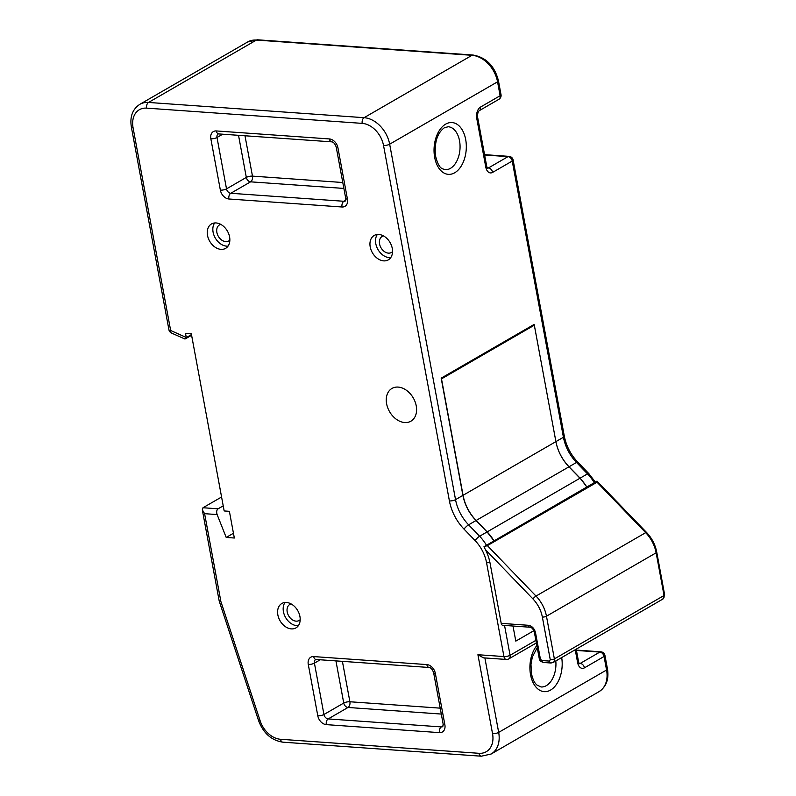 <?xml version="1.0" encoding="UTF-8"?>
<svg xmlns="http://www.w3.org/2000/svg" width="796" height="796" viewBox="0 0 796 796"><rect width="100%" height="100%" fill="white"/><g stroke="black" fill="none" stroke-linecap="round" stroke-linejoin="round"><path stroke-width="1.19" d="M483.968 546.733L597 481.102L646.541 532.444A2.965 0.667 136 0 0 645.685 532.663L536.007 596.065L487.381 545.628L483.968 546.733L485.391 549.608A37.113 26.875 -120 0 1 490.018 562.971L501.211 623.367A2.965 1.841 94 0 0 502.774 625.308L529.967 627.228C531.867 627.487 533.33 629.138 534.355 632.173A2.965 0.895 -10.5 0 0 535.509 632.651L540.404 659.068L541.817 660.541L549.379 661.078L550.275 659.765L542.365 617.069C541.001 610.194 537.867 604.154 532.962 598.94L485.391 549.608M487.381 545.628L597.05 482.227L596.92 481.431M493.898 540.703A37.094 26.865 -120 0 0 487.142 531.897L579.986 478.227A37.094 26.865 60 0 1 586.732 487.033M493.888 540.713L487.092 531.927L476.028 520.534C469.172 513.32 464.804 504.933 462.904 495.391L441.173 378.15L534.176 324.39L555.907 441.631L534.325 325.196L441.491 378.876L463.063 495.301A37.094 26.865 60 0 0 476.127 520.475L568.971 466.804A37.094 26.865 60 0 1 555.907 441.631C557.797 451.173 562.175 459.551 569.021 466.774L580.095 478.157L586.881 486.953M579.986 478.227L568.971 466.804M487.142 531.897L476.127 520.475M398.139 387.085A18.915 13.701 -120 0 0 391.96 388.438A18.915 13.701 -120 0 0 387.732 407.791A18.915 13.701 -120 0 0 404.706 422.537A18.915 13.701 -120 0 0 410.895 421.193A18.915 13.701 -120 0 0 415.114 401.831A18.915 13.701 -120 0 0 398.139 387.085M300.191 619.636A9.273 6.716 60 0 1 299.107 620.492A9.273 6.716 60 0 1 296.082 621.149A9.273 6.716 60 0 1 287.754 613.925A9.273 6.716 60 0 1 289.824 604.433A9.273 6.716 60 0 1 291.097 603.915M229.855 240.113A9.273 6.716 60 0 1 228.77 240.959A9.273 6.716 60 0 1 225.736 241.626A9.273 6.716 60 0 1 217.417 234.392A9.273 6.716 60 0 1 219.487 224.91A9.273 6.716 60 0 1 220.761 224.392M392.547 251.616A9.273 6.716 60 0 1 391.463 252.471A9.273 6.716 60 0 1 388.438 253.128A9.273 6.716 60 0 1 380.11 245.904A9.273 6.716 60 0 1 382.189 236.412A9.273 6.716 60 0 1 383.463 235.895M286.441 602.482A14.099 10.209 -120 0 0 281.834 603.487A14.099 10.209 -120 0 0 278.69 617.905A14.099 10.209 -120 0 0 291.336 628.89A14.099 10.209 -120 0 0 295.943 627.895A14.099 10.209 -120 0 0 299.087 613.467A14.099 10.209 -120 0 0 286.441 602.482M284.988 602.492A14.099 10.209 -120 0 0 285.177 616.741A14.099 10.209 -120 0 0 296.918 625.666A14.099 10.209 -120 0 0 298.371 625.656M216.104 222.95A14.099 10.209 -120 0 0 211.487 223.955A14.099 10.209 -120 0 0 208.343 238.382A14.099 10.209 -120 0 0 220.999 249.367A14.099 10.209 -120 0 0 225.606 248.362A14.099 10.209 -120 0 0 228.751 233.934A14.099 10.209 -120 0 0 216.104 222.95M214.641 222.97A14.099 10.209 -120 0 0 214.84 237.208A14.099 10.209 -120 0 0 226.571 246.143A14.099 10.209 -120 0 0 228.034 246.123M378.796 234.462A14.099 10.209 -120 0 0 374.19 235.467A14.099 10.209 -120 0 0 371.045 249.884A14.099 10.209 -120 0 0 383.692 260.869A14.099 10.209 -120 0 0 388.299 259.874A14.099 10.209 -120 0 0 391.443 245.447A14.099 10.209 -120 0 0 378.796 234.462M377.344 234.472A14.099 10.209 -120 0 0 377.533 248.72A14.099 10.209 -120 0 0 389.274 257.645A14.099 10.209 -120 0 0 390.727 257.635M221.577 497.002L203 507.739L218.114 508.803C216.621 509.997 216.293 511.918 217.129 514.564L204.602 513.679L202.303 509.788L203 507.739M223.218 505.858L218.114 508.803M233.457 533.25L226.203 537.439L217.129 514.564M504.545 625.427L510.077 655.277A4.438 1.343 169.5 0 1 503.948 656.561A4.438 2.746 -86 0 0 506.286 659.456L483.461 657.844L477.918 654.72L503.948 656.561L486.555 562.712A32.656 23.651 -120 0 0 475.053 540.544L464.038 529.131A41.531 30.079 60 0 1 449.412 500.943L383.533 145.479A22.268 16.129 -120 0 0 362.22 123.38L146.643 108.137A22.258 16.119 -120 0 0 133.071 127.758A4.438 1.343 -10.5 0 1 131.36 127.032L168.931 329.783A4.438 4.438 0 0 0 171.488 333.026A4.438 2.169 -66 0 1 170.652 330.499L186.274 337.464L185.528 333.434L191.339 333.842L224.164 510.952L229.387 511.321L234.332 538.016L226.203 537.439M186.274 337.464L186.294 337.603C184.622 339.016 184.473 339.345 185.846 338.599L184.911 339.006L171.488 333.026M191.478 334.609L186.294 337.603M191.597 335.265L185.846 338.599M533.887 630.671L515.798 641.128L513.002 626.024M204.602 513.679L220.9 601.597L219.228 601.159L258.591 720.669A4.438 0.846 -18.2 0 0 260.153 720.818A22.268 16.129 -120 0 0 280.52 739.275L478.973 753.305A22.268 16.129 -120 0 0 492.545 733.673L477.918 654.72M597.05 482.227L645.685 532.663A29.681 21.492 60 0 1 656.133 552.802L546.464 616.203A29.681 21.492 -120 0 0 536.007 596.065A2.965 0.667 136 0 0 532.962 598.94M501.211 623.367L528.405 625.288C531.997 625.984 534.365 628.432 535.509 632.651M594.264 482.684A37.094 26.865 -120 0 0 587.508 473.869L576.493 462.456A37.094 26.865 60 0 1 563.429 437.273L463.063 495.301M542.365 617.069A2.965 0.895 -10.5 0 0 546.464 616.203L554.374 658.909A2.965 0.895 169.5 0 1 550.275 659.765M549.379 661.078A2.965 1.841 94 0 0 550.941 663.008L553.12 662.511A4.448 3.224 -120 0 0 554.374 658.909L664.043 595.498L656.133 552.802A2.965 0.895 -10.5 0 0 656.73 552.096C655.257 544.633 651.864 538.086 646.541 532.444M550.941 663.008L543.379 662.471A2.965 1.841 -86 0 1 541.817 660.541M540.404 659.068A2.965 0.895 169.5 0 1 539.26 658.581C539.141 660.222 540.524 661.516 543.379 662.471M528.405 625.288A2.965 1.841 94 0 0 529.967 627.228M664.64 594.801A2.965 0.895 169.5 0 1 664.043 595.498A4.448 3.224 60 0 1 662.789 599.109L664.64 594.801L656.73 552.096M537.22 647.616L532.315 657.068L530.982 664.411L531.439 673.655C533.658 682.759 535.708 683.645 536.942 685.048L541.051 686.968A21.512 13.323 94 0 0 555.807 660.959M561.687 657.556A25.97 16.079 -86 0 1 550.315 690.212A25.97 16.079 -86 0 1 530.544 674.71A25.97 16.079 -86 0 1 536.842 645.546M454.685 172.782A25.97 16.079 -86 0 1 434.676 157.419A25.97 16.079 -86 0 1 445.67 124.126A25.97 16.079 -86 0 1 465.68 139.489A25.97 16.079 -86 0 1 454.685 172.782M445.173 169.667A21.512 13.323 94 0 0 450.427 168.364A21.512 13.323 94 0 0 459.531 140.783A21.512 13.323 94 0 0 448.208 126.743L444.407 127.728C437.462 132.783 434.447 141.937 435.362 155.18C438.894 170.135 442.685 168.483 445.173 169.667M498.435 80.764A4.438 1.343 169.5 0 1 497.55 81.819A26.706 19.343 -120 0 0 471.998 55.312L256.411 40.069A26.696 19.333 -120 0 0 247.685 41.969L257.496 39.8L473.083 55.043C486.197 57.412 494.654 65.978 498.435 80.764L501.022 94.674A4.438 1.343 -10.5 0 1 500.127 95.729A4.438 3.214 -120 0 1 498.873 99.331L479.272 110.664A4.438 3.214 -120 0 0 480.525 107.062L500.127 95.729L497.55 81.819L389.662 144.195L455.541 499.649A37.094 26.865 -120 0 0 468.605 524.833L479.62 536.245A37.094 26.865 60 0 1 486.366 545.061M564.324 436.218A4.438 1.343 169.5 0 1 563.429 437.273L512.236 161.051A4.438 1.343 169.5 0 0 513.122 159.996L564.324 436.218C566.255 446.029 570.742 454.665 577.777 462.138A4.438 0.995 136 0 0 576.493 462.456L569.021 466.774M577.777 462.138L588.791 473.56A4.438 0.995 136 0 0 587.508 473.869L580.095 478.157M257.496 39.8A4.438 2.746 94 0 0 256.411 40.069L148.524 102.445L364.1 117.689A26.706 19.343 60 0 1 389.662 144.195A4.438 1.343 169.5 0 1 383.533 145.479M473.083 55.043A4.438 2.746 94 0 0 471.998 55.312L364.1 117.689A4.438 2.746 94 0 0 362.22 123.38M513.122 159.996A4.438 4.438 0 0 0 509.072 156.374A4.438 2.746 -86 0 0 507.987 156.643A4.438 3.214 -120 0 1 512.236 161.051L492.634 172.384A4.438 3.214 -120 0 0 488.386 167.976L507.987 156.643L484.625 154.991M485.789 167.13L476.764 118.445A4.438 1.343 -10.5 0 0 477.65 117.39L486.674 166.075A4.438 1.343 169.5 0 1 485.789 167.13A8.875 5.502 94 0 0 492.634 172.384M480.525 107.062A8.875 5.502 94 0 0 476.764 118.445M462.904 495.391L455.541 499.649A4.438 1.343 169.5 0 1 449.412 500.943M476.028 520.534L468.605 524.833A4.438 0.995 136 0 0 464.038 529.131M487.092 531.927L479.62 536.245A4.438 0.995 136 0 0 475.053 540.544M536.355 642.949L508.823 658.869A4.438 3.214 -120 0 0 510.077 655.277L535.877 640.362M484.883 657.944L498.674 732.39A26.706 19.343 60 0 1 491.122 754.031L599.02 691.654A26.706 19.343 -120 0 0 606.562 670.013L498.674 732.39A4.438 1.343 169.5 0 1 492.545 733.673M579.13 663.347L580.204 663.426L599.816 652.093A4.438 3.214 60 0 1 604.065 656.491A4.438 1.343 -10.5 0 0 604.95 655.436L607.457 668.958A4.438 1.343 -10.5 0 1 606.562 670.013L604.065 656.491L584.453 667.834A8.875 5.502 94 0 1 577.607 662.57L575.229 649.725M441.302 714.062L348.001 707.465L328.201 718.917L441.332 726.917A4.448 2.756 94 0 0 439.442 732.628A8.905 6.448 -120 0 0 444.874 724.778A4.448 1.353 169.5 0 1 443.153 724.052L442.785 726.599A4.448 3.224 -120 0 1 441.332 726.917L443.163 725.862M439.442 732.628L326.31 724.629A4.448 2.756 -86 0 1 328.201 718.917A4.448 3.224 -120 0 1 323.942 714.5L343.743 703.047L335.932 660.889M320.231 659.775L314.42 663.138L323.942 714.5A4.448 1.353 169.5 0 1 317.793 715.793A8.905 6.448 -120 0 0 326.31 724.629M317.793 715.793L308.271 664.431A8.905 6.448 -120 0 1 313.704 656.581L426.835 664.58A4.448 2.756 94 0 0 429.173 667.486C430.905 667.635 432.387 669.366 433.631 672.69L443.153 724.052M444.874 724.778L435.352 673.416A8.905 6.448 -120 0 0 426.835 664.58M343.882 188.433L250.581 181.836L230.78 193.279L343.902 201.279A4.448 2.756 94 0 0 342.021 206.99A8.905 6.448 -120 0 0 347.444 199.139A4.448 1.353 169.5 0 1 345.733 198.413L345.365 200.97A4.448 3.224 -120 0 1 343.902 201.279L345.743 200.224M342.021 206.99L228.89 198.99A8.905 6.448 -120 0 1 220.373 190.154L210.85 138.793A4.448 1.353 -10.5 0 0 217 137.499L226.512 188.861L246.322 177.418L238.511 135.25M329.415 138.942A4.448 2.756 94 0 0 331.753 141.847C333.484 141.996 334.967 143.728 336.21 147.051A4.448 1.353 -10.5 0 0 337.932 147.777A8.905 6.448 -120 0 0 329.415 138.942L216.283 130.942A8.905 6.448 -120 0 0 210.85 138.793M337.932 147.777L347.444 199.139M220.9 601.597L260.153 720.818M133.071 127.758L170.652 330.499A4.438 1.343 -10.5 0 1 168.931 329.783M247.685 41.969L139.797 104.346A26.696 19.333 60 0 1 148.524 102.445A4.438 2.746 94 0 0 146.643 108.137M342.399 661.347L349.892 701.764L440.198 708.151M222.81 134.146L217 137.499A4.448 3.224 -120 0 1 218.253 133.897L331.753 141.847M244.979 135.708L252.471 176.125L342.777 182.513M429.173 667.486L316.042 659.486A4.448 2.756 -86 0 1 313.704 656.581M316.042 659.486L315.674 659.526A4.448 3.224 -120 0 0 314.42 663.138A4.448 1.353 169.5 0 1 308.271 664.431M435.352 673.416A4.448 1.353 169.5 0 1 433.631 672.69M343.743 703.047A4.448 3.224 -120 0 0 348.001 707.465A4.448 2.756 -86 0 0 349.892 701.764A4.448 1.353 -10.5 0 0 343.743 703.047M228.89 198.99A4.448 2.756 94 0 1 230.78 193.279A4.448 3.224 -120 0 1 226.512 188.861A4.448 1.353 169.5 0 1 220.373 190.154M216.283 130.942A4.448 2.756 94 0 0 218.621 133.847M246.322 177.418A4.448 3.224 -120 0 0 250.581 181.836A4.448 2.756 -86 0 0 252.471 176.125A4.448 1.353 -10.5 0 0 246.322 177.418M604.95 655.436A4.438 4.438 0 0 0 600.9 651.825A4.438 2.746 -86 0 0 599.816 652.093L576.443 650.441M576.214 649.158L578.503 661.516A4.438 1.343 169.5 0 1 577.607 662.57M584.453 667.834A4.438 3.214 60 0 0 580.204 663.426A4.438 2.746 -86 0 1 579.379 663.695M489.908 562.414A4.438 1.343 169.5 0 1 486.555 562.712M280.52 739.275A4.438 2.746 -86 0 0 282.859 742.17L481.311 756.2A4.438 2.746 -86 0 1 478.973 753.305M487.311 167.896L488.386 167.976A4.438 2.746 94 0 1 487.55 168.245M539.26 658.581L534.355 632.173M553.12 662.511L662.789 599.109M336.21 147.051L345.733 198.413M607.457 668.958C609.109 679.217 606.293 686.779 599.02 691.654M578.503 661.516L579.12 663.695M576.384 650.083L600.9 651.825M131.36 127.032C129.708 116.783 132.524 109.211 139.797 104.346M588.791 473.56L595.318 482.068M506.286 659.456A4.438 4.438 0 0 0 508.823 658.869M481.311 756.2L491.122 754.031M202.303 509.788L219.228 601.159M282.859 742.17C271.466 740.409 263.376 733.245 258.591 720.669M498.873 99.331A4.438 4.438 0 0 0 501.022 94.674M484.555 154.643L509.072 156.374M477.65 117.39C477.391 114.087 477.928 111.838 479.272 110.664M487.301 168.245L486.674 166.075"/></g></svg>
